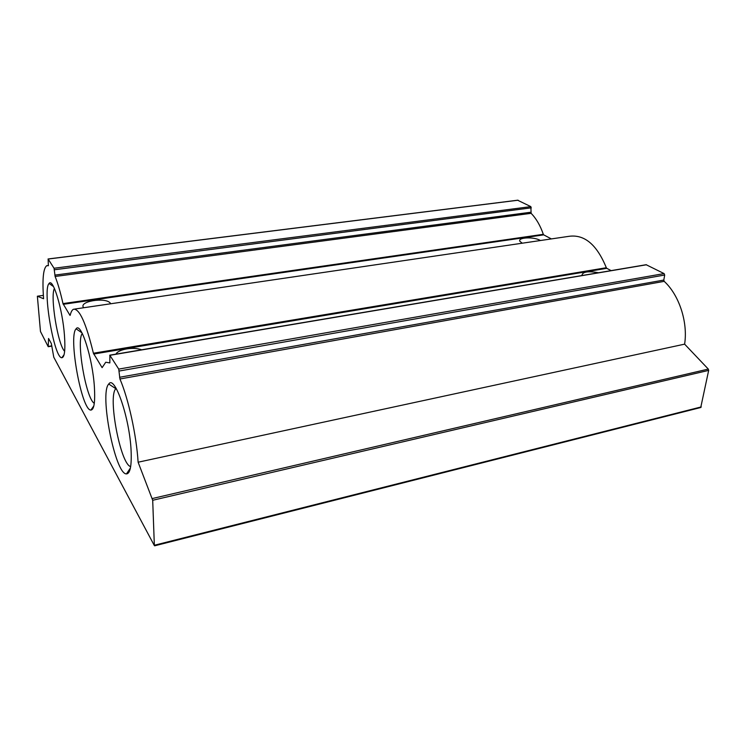 <?xml version="1.0" encoding="UTF-8"?>
<svg xmlns="http://www.w3.org/2000/svg" width="746" height="746" viewBox="0 0 746 746"><rect width="100%" height="100%" fill="white"/><g stroke="black" fill="none" stroke-linecap="round" stroke-linejoin="round"><path stroke-width="1.12" d="M48.565 338.488L51.315 343.496L53.777 357.203L154.357 545.568L152.697 500.277L138.113 462.212C136.415 434.927 128.387 398.513 119.929 378.987L118.735 369.102L109.876 355.31L109.849 362.92L105.746 362.23L102.109 367.657L93.399 353.231C86.07 323.093 79.44 308.434 73.5 309.245C72.082 309.916 70.973 311.949 70.171 315.334L70.171 315.334M700.736 407.521L708.672 370.389L708.308 369.084L684.614 344.148L138.113 462.212M684.614 344.148C688.082 322.16 679.102 294.931 664.201 281.354L119.929 378.987M109.737 355.18L646.139 264.718L664.099 273.586L664.686 275.032L663.809 280.058L664.201 281.354M598.497 272.747C587.904 270.873 582.374 271.814 581.889 275.554M141.563 349.809C133.804 346.61 118.325 349.165 115.938 354.136M611.114 270.621L606.787 268.327L93.679 354.042M74.759 309.058L568.909 236.333C584.398 234.141 596.875 244.613 606.33 267.73L606.787 268.327M540.393 240.529L539.973 240.287C533.642 236.566 517.304 237.396 519.934 241.34L522.247 243.196M110.772 303.762L110.305 303.1C105.345 296.815 77.854 301.496 83.739 307.744M69.984 315.362L62.981 303.603C60.501 292.46 57.88 283.415 55.12 276.468L54.048 268.252L48.136 259.039L48.359 265.725L46.765 265.669C43.249 268.299 42.186 279.33 43.585 298.736L37.365 296.209L40.471 331.494L48.22 346.704L48.546 338.488M551.359 238.916L543.713 234.859L63.214 304.312M517.705 200.264L530.863 206.633L531.115 213.328C536.225 218.531 540.29 225.534 543.321 234.319L543.713 234.859M64.464 335.402C65.471 349.949 64.594 357.39 61.834 357.744C54.16 358.416 42.308 289.299 49.096 283.48C52.947 277.437 62.589 309.31 64.464 335.402M131.1 450.761C131.725 465.933 130.177 473.654 126.466 473.906C115.164 474.605 99.218 393.011 108.748 384.05C114.604 374.343 129.711 418.068 131.1 450.761M94.406 387.239C95.255 402.159 94.08 409.768 90.891 410.076C81.65 410.757 68.1 336.017 76.111 328.837C80.82 321.274 92.691 358.201 94.406 387.239M94.304 403.316C86.032 398.923 75.98 340.409 82.302 333.499M130.671 466.586C120.507 464.627 107.536 396.023 115.863 388.703L116.171 388.405M64.65 351.263C57.946 345.305 49.926 296.171 54.421 288.441M701.268 406.915L154.739 545.167M708.672 370.389L152.697 500.277M708.308 369.084L152.333 498.533M663.809 280.058L119.565 377.28M664.686 275.032L119.201 371.023M664.099 273.586L118.735 369.102M646.53 264.765L109.876 355.31M606.33 267.73L93.399 353.231M543.321 234.319L62.981 303.603M531.115 213.328L55.12 276.468M530.807 212.237L54.84 275.106M531.32 207.826L54.402 269.772M530.863 206.633L54.048 268.252M518.097 200.217L48.136 259.039M43.352 295.379L37.384 296.209L43.352 295.379M51.81 345.874L48.285 346.442M700.82 407.493L154.627 545.811M517.873 200.189L48.061 258.974M48.434 265.455L47.725 265.548M51.856 346.116L48.22 346.704M110.343 303.827L110.305 303.1M81.939 332.809L76.111 328.837M93.847 405.899L90.891 410.076M115.863 388.703L108.748 384.05M130.419 468.003L126.466 473.906M53.516 286.585L49.096 283.48M64.091 354.695L61.834 357.744"/></g></svg>
